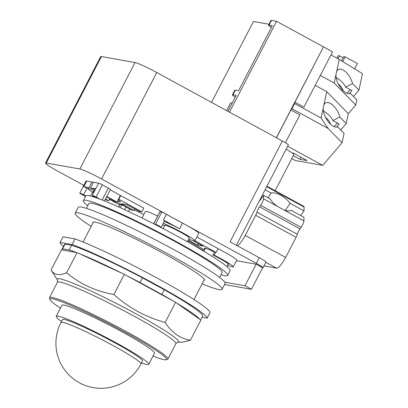 <?xml version="1.0" encoding="UTF-8"?>
<svg xmlns="http://www.w3.org/2000/svg" width="408" height="408" viewBox="0 0 408 408"><rect width="100%" height="100%" fill="white"/><g stroke="black" fill="none" stroke-linecap="round" stroke-linejoin="round"><path stroke-width="0.61" d="M60.971 322.514L62.49 319.586A45.048 3.631 27.4 0 1 64.183 319.439A45.048 3.631 27.4 0 1 109.191 339.736A45.048 3.631 27.4 0 1 142.484 361.049L140.964 363.977A45.048 3.631 27.4 0 0 112.598 345.316A45.048 3.631 27.4 0 0 62.664 322.366A45.048 3.631 27.4 0 0 60.971 322.514A45.048 45.048 0 0 0 93.075 387.6A45.048 45.048 0 0 0 140.964 363.977M61.516 321.458A52.112 4.197 27.4 0 1 56.222 316.338A52.112 4.197 27.4 0 1 58.176 316.169A52.112 4.197 27.4 0 1 110.242 339.645A52.112 4.197 27.4 0 1 148.752 364.298A52.112 4.197 27.4 0 1 146.793 364.471A52.112 4.197 27.4 0 1 141.51 362.926M56.222 316.338L61.96 305.271A52.112 4.197 27.4 0 1 63.913 305.097A52.112 4.197 27.4 0 1 115.979 328.578A52.112 4.197 27.4 0 1 154.489 353.231L148.752 364.298M60.476 308.127A65.642 5.289 27.4 0 1 49.939 299.523A65.642 5.289 27.4 0 1 52.408 298.829A65.642 5.289 27.4 0 1 120.309 329.639A65.642 5.289 27.4 0 1 166.112 359.739A65.642 5.289 27.4 0 1 164.036 359.672A65.642 5.289 27.4 0 1 153.005 356.087M49.939 299.523L49.485 298.105A66.703 5.375 27.4 0 1 49.49 297.616A66.703 5.375 27.4 0 1 51.995 297.401A66.703 5.375 27.4 0 1 118.636 327.451A66.703 5.375 27.4 0 1 167.928 359.009A66.703 5.375 27.4 0 1 167.535 359.295L166.112 359.739M57.523 280.015L51.041 270.009C52.719 272.575 54.784 274.054 57.237 274.457C59.66 274.926 62.786 274.365 66.611 272.779C80.233 284.126 95.992 291.368 113.878 294.5C128.841 307.928 145.931 317.245 165.158 322.453C171.442 332.495 179.862 338.431 190.409 340.257L183.279 342.077L177.684 342.302A68.345 5.508 -152.6 0 0 135.599 313.614A68.345 5.508 -152.6 0 0 59.849 278.797A68.345 5.508 -152.6 0 0 57.523 280.015L57.431 282.295A66.703 5.375 27.4 0 1 59.935 282.076A66.703 5.375 27.4 0 1 133.87 316.052A66.703 5.375 27.4 0 1 175.874 343.684C176.904 342.541 177.511 342.077 177.684 342.302L177.679 342.302M190.409 340.257L200.853 320.107L175.603 302.297L124.323 274.349L113.878 294.5M124.323 274.349L77.056 252.629L66.611 272.779M77.056 252.629L61.486 249.859L51.041 270.009M175.603 302.297L165.158 322.453M79.116 253.572A77.831 6.273 27.4 0 1 122.262 273.401M69.197 249.987L62.592 248.814L65.02 244.127L71.624 245.305L69.197 249.987A77.831 6.273 27.4 0 1 76.378 252.506M62.164 249.976A77.831 6.273 27.4 0 1 62.072 249.166A77.831 6.273 27.4 0 1 62.592 248.814M176.705 303.078A77.831 6.273 27.4 0 1 199.752 319.326M161.864 294.438L140.107 282.576L142.535 277.894L164.296 289.751L161.864 294.438A77.831 6.273 27.4 0 1 173.364 301.079M126.556 275.568A77.831 6.273 27.4 0 1 140.107 282.576M71.624 245.305A77.831 6.273 27.4 0 1 142.535 277.894M62.072 249.166L64.5 244.479A77.831 6.273 27.4 0 1 65.02 244.127M164.296 289.751A77.831 6.273 27.4 0 1 202.694 316.113L200.685 319.989M72.053 244.555L60.093 242.423L63.011 236.803L74.965 238.93L72.053 244.555A82.727 6.666 27.4 0 1 154.953 284.095A82.727 6.666 27.4 0 1 207.106 318.163L210.018 312.543A82.727 6.666 27.4 0 0 157.865 278.47A82.727 6.666 27.4 0 0 74.965 238.93M63.459 246.483A82.727 6.666 27.4 0 1 60.093 242.423M202.093 317.276L207.106 318.163M330.475 124.195A10.588 6.62 40.5 0 0 325.502 117.28M343.21 90.785A10.588 6.62 40.5 0 0 338.242 83.864M291.807 158.61L295.244 160.487L322.728 165.373L342.077 142.729L344.097 133.36L337.697 126.832A13.393 6.727 -117.5 0 1 329.899 123.634A13.393 6.727 -117.5 0 1 323.207 108.166L323.952 104.703A13.393 6.727 -117.5 0 1 325.62 102.933A13.393 6.727 -117.5 0 1 333.698 106.004A13.393 6.727 -117.5 0 1 339.813 117.004L332.928 120.584L339.206 124.007L336.575 127.092M337.37 123.007L334.228 126.684M315.195 85.354L326.767 91.657L348.335 113.669L355.745 105.004L356.832 99.95L350.436 93.422A13.393 6.727 -117.5 0 1 342.638 90.224A13.393 6.727 -117.5 0 1 335.947 74.751L336.692 71.293A13.393 6.727 -117.5 0 1 338.354 69.523A13.393 6.727 -117.5 0 1 346.438 72.588A13.393 6.727 -117.5 0 1 352.553 83.594L345.668 87.174C343.74 83.319 340.67 80.187 336.447 77.785L336.182 77.642M345.668 87.174L351.946 90.596L349.314 93.677M350.11 89.597L346.963 93.274M267.923 197.671L271.208 193.035A13.5 5.574 -144.7 0 1 280.745 195.356A13.5 5.574 -144.7 0 1 290.21 203.393L285.274 210.365M263.966 265.878L276.558 268.122A12.709 3.172 -61.4 0 0 285.666 257.458L296.111 237.313A5.294 1.321 -61.4 0 0 297.35 234.248A5.294 1.321 118.6 0 1 299.987 228.878L301.089 227.322A5.294 1.321 -61.4 0 0 303.909 220.83L303.95 217.306L291.052 210.278A13.5 5.574 -144.7 0 1 283.79 209.865L277.389 206.377A13.5 5.574 -144.7 0 1 270.208 198.915L263.527 195.274L258.789 201.96M290.21 203.393L304.026 210.926L300.747 215.562M354.623 68.86L357.388 63.526L345.148 56.85L343.781 56.605L341.578 60.858M343.148 57.819L339.543 55.85L338.176 55.61L336.865 58.135M332.928 120.584C331.005 116.729 327.93 113.603 323.707 111.195L323.442 111.058M339.813 117.004L346.214 123.532L340.741 129.938M355.745 105.004L334.172 82.987L335.947 74.751M352.553 83.594L358.948 90.122L353.481 96.528M292.108 152.954L293.607 153.219L307.112 160.579L299.87 159.293L293.306 155.713M299.87 159.293L300.946 157.218M304.026 210.926L304.072 207.045A5.294 1.321 -61.4 0 0 303.822 206.331L266.944 186.232M265.134 189.725L271.208 193.035M237.349 245.764A12.709 3.172 -61.4 0 0 245.244 235.426L255.689 215.276A5.294 1.321 -61.4 0 0 256.928 212.216A5.294 1.321 118.6 0 1 259.565 206.841L260.666 205.285A5.294 1.321 -61.4 0 0 263.481 198.798L263.527 195.274M336.692 71.293L339.247 59.43L362.493 73.68L358.948 90.122M330.97 54.917L339.247 59.43M320.331 75.444L334.172 82.987M338.033 58.767L339.543 55.85M342.71 61.552L345.148 56.85M323.57 46.92L332.571 51.831L303.919 107.11L294.913 102.204L323.462 46.905M348.335 113.669L346.214 123.532M323.952 104.703L326.767 91.657M287.66 146.263L322.728 165.373M342.077 142.729L328.037 128.403L321.086 118.004L323.207 108.166M275.165 190.709L293.816 154.734A22.027 1.775 -152.6 0 0 286.171 149.139M294.913 102.204L294.617 103.576L291.944 108.727L290.889 109.966L299.89 114.872L285.386 142.708A9.532 0.77 -152.6 0 0 284.881 142.407A9.532 0.77 -152.6 0 0 282.351 140.979L156.754 72.522A19.589 1.581 -152.6 0 0 135.043 62.541L101.419 56.559A19.589 1.581 -152.6 0 0 100.684 56.625L45.507 163.072A19.589 1.581 27.4 0 1 46.242 163.006L79.861 168.989A19.589 1.581 27.4 0 1 101.577 178.969L256.346 263.328A10.588 0.852 27.4 0 1 263.012 267.714A10.588 0.852 27.4 0 1 262.614 267.75L251.445 289.303L244.963 285.768L224.793 282.183M294.617 103.576L321.086 118.004M291.944 108.727L328.037 128.403M235.248 97.165A13.765 1.112 27.4 0 1 232.402 94.845A13.765 1.112 27.4 0 1 232.922 94.804L236.171 95.38L227.914 111.308M271.386 27.448A13.765 1.112 27.4 0 1 268.541 25.128A13.765 1.112 27.4 0 1 269.056 25.087L272.309 25.663L238.604 90.693L235.35 90.117A13.765 1.112 -152.6 0 0 234.829 90.163L232.402 94.845M276.384 137.726L323.478 46.874L276.568 21.303L271.488 20.4A13.765 1.112 -152.6 0 0 270.968 20.446L268.541 25.128M276.41 137.68L323.427 46.976M211.538 102.383L253.465 21.491L268.994 24.256M226.624 110.604L230.591 102.944A11.648 0.938 27.4 0 1 232.111 103.214M285.457 142.724L284.881 142.407M236.365 245.228L288.354 144.927A9.532 0.77 -152.6 0 0 285.386 142.708M93.937 192.224A14.561 1.173 27.4 0 1 93.044 191.225A14.561 1.173 27.4 0 1 94.376 191.377M106.534 196.896A14.561 1.173 27.4 0 1 109.732 198.594A14.561 1.173 27.4 0 1 115.362 201.843L116.887 202.118L118.391 199.211L118.794 199.282L141.841 211.844L139.383 211.41L126.959 204.638L121.492 203.663L133.916 210.436L131.458 209.998L116.907 202.067M117.468 200.996A14.561 1.173 -152.6 0 0 120.406 201.72A14.561 1.173 -152.6 0 0 118.116 199.742M105.254 199.359A19.905 1.607 -152.6 0 0 107.304 200.41L108.829 200.68L109.869 198.671M108.829 200.68A14.561 1.173 27.4 0 1 105.453 198.976M276.476 137.776L290.889 109.966M229.475 112.159L276.568 21.303M263.012 267.714L265.929 262.094A10.588 0.852 -152.6 0 0 259.259 257.708L230.087 241.806L282.351 140.979M224.589 284.524L251.445 289.303M227.659 265.205A19.905 1.607 -152.6 0 0 233.31 266.863A19.905 1.607 -152.6 0 0 220.774 258.616A19.905 1.607 -152.6 0 0 214.302 255.214L212.777 254.944A14.561 1.173 27.4 0 1 219.392 258.371A14.561 1.173 27.4 0 1 228.562 264.399A14.561 1.173 27.4 0 1 228.046 264.455M212.777 254.944L214.287 252.037L215.806 252.312L214.302 255.214M198.38 243.566L197.569 245.131L188.251 240.052M193.086 240.679L203.036 246.106L197.569 245.131M187.884 240.756L204.597 249.864M214.287 252.037A14.561 1.173 -152.6 0 0 204.214 248.095A14.561 1.173 -152.6 0 0 205.03 249.033M215.806 252.312L194.927 240.781M116.887 202.118A19.905 1.607 -152.6 0 0 111.109 198.839A19.905 1.607 -152.6 0 0 106.733 196.513M94.707 190.745A19.905 1.607 -152.6 0 0 88.296 188.766A19.905 1.607 -152.6 0 0 93.611 192.862M162.568 224.645L164.638 225.777M188.817 238.955L189.618 239.394A20.12 1.622 -152.6 0 0 194.876 240.878A20.12 1.622 -152.6 0 0 182.208 232.54A20.12 1.622 -152.6 0 0 163.231 223.37M204.066 250.889L190.261 243.367M119.677 204.893L109.517 199.354M83.829 185.349L57.844 171.187A19.589 1.581 27.4 0 1 45.507 163.072M236.492 260.722L256.132 264.216L244.963 285.768M256.132 264.216L262.614 267.75M218.101 248.737A19.905 1.607 27.4 0 1 224.221 251.96A19.905 1.607 27.4 0 1 236.757 260.207L233.31 266.863M196.87 237.033L218.153 248.635L216.209 252.384M164.2 221.498A20.12 1.622 27.4 0 1 179.576 228.745L182.488 223.125A20.12 1.622 27.4 0 1 186.094 225.048A20.12 1.622 27.4 0 1 198.762 233.381L194.876 240.878M110.18 189.858A19.905 1.607 27.4 0 1 114.561 192.188A19.905 1.607 27.4 0 1 120.334 195.463L143.784 208.095L141.841 211.844M120.737 195.534L118.794 199.282M120.334 195.463L118.391 199.211M88.296 188.766L88.832 187.736A19.905 1.607 27.4 0 1 89.01 187.634L91.927 182.014A19.905 1.607 27.4 0 1 93.422 182.279L90.51 187.899A19.905 1.607 27.4 0 1 95.243 189.71M134.727 208.871L133.916 210.436M134.11 210.064A20.12 1.622 27.4 0 1 143.856 214.486M85.491 196.462L81.865 194.483A3.284 0.265 27.4 0 1 79.8 193.127L86.114 180.943A3.284 0.265 27.4 0 1 86.715 181.086L91.927 182.014M86.715 181.086L83.798 186.706A3.284 0.265 27.4 0 1 86.96 188.226L88.322 188.97M89.01 187.634L83.798 186.706M95.702 188.822L90.51 187.899M93.422 182.279L98.614 183.202M153.653 223.778L159.854 211.813A3.284 0.265 27.4 0 1 159.977 211.803L161.782 212.124A3.284 0.265 27.4 0 1 166.352 214.328L182.488 223.125M166.352 214.328L163.435 219.948A3.284 0.265 27.4 0 1 164.572 220.779L161.17 227.338A3.284 0.265 27.4 0 1 161.048 227.348L160.385 227.231A81.294 6.553 -152.6 0 0 154.275 224.094L155.468 224.308A3.284 0.265 27.4 0 1 158.748 225.787A3.284 0.265 27.4 0 1 161.17 227.338M179.576 228.745L163.435 219.948M164.817 225.44A13.765 1.112 27.4 0 1 164.791 225.282A13.765 1.112 27.4 0 1 165.357 225.247A13.765 1.112 -152.6 0 1 180.662 232.269A13.765 1.112 -152.6 0 1 189.332 237.971L187.374 241.745M98.634 183.207A3.284 0.265 27.4 0 1 98.629 183.172A3.284 0.265 27.4 0 1 102.393 184.834L108.334 188.073A3.284 0.265 27.4 0 1 110.4 189.429L104.458 200.894M118.611 206.943L119.784 204.689A3.284 0.265 27.4 0 1 119.906 204.673L121.712 204.994A3.284 0.265 27.4 0 1 126.021 207.045L129.688 209.044L128.444 211.451M142.045 217.979L145.452 211.415A21.18 1.709 27.4 0 1 157.692 215.985M126.021 207.045L124.654 209.686M92.927 223.003A62.873 5.064 27.4 0 1 92.835 222.314A62.873 5.064 27.4 0 1 95.197 222.11A62.873 5.064 27.4 0 1 158.013 250.436A62.873 5.064 27.4 0 1 204.474 280.179A62.873 5.064 27.4 0 1 203.862 280.505M79.8 193.127A3.284 0.265 27.4 0 1 83.558 194.789L85.741 195.978M94.386 196.712A3.284 0.265 27.4 0 1 92.315 195.356A3.284 0.265 27.4 0 1 96.079 197.013L100.006 199.155A81.294 6.553 -152.6 0 0 96.569 197.906L94.386 196.712M91.178 226.374A82.727 6.666 27.4 0 1 75.21 213.175A82.727 6.666 27.4 0 1 78.316 212.91A82.727 6.666 27.4 0 1 160.966 250.181A82.727 6.666 27.4 0 1 222.1 289.318A82.727 6.666 27.4 0 1 218.994 289.588A82.727 6.666 27.4 0 1 202.113 283.876M96.569 197.906A81.294 6.553 -152.6 0 0 85.767 195.932L83.344 200.603A81.294 6.553 -152.6 0 0 87.735 205.714M154.275 224.094A81.294 6.553 -152.6 0 0 100.006 199.155M220.978 274.783A81.294 6.553 -152.6 0 0 227.69 275.425L230.112 270.754A81.294 6.553 -152.6 0 0 178.923 237.074A81.294 6.553 -152.6 0 0 160.385 227.231M75.21 213.175L78.244 207.32A82.727 6.666 27.4 0 1 81.35 207.05A82.727 6.666 27.4 0 1 164.001 244.321A82.727 6.666 27.4 0 1 225.139 283.463L222.1 289.318M227.69 275.425A81.294 6.553 -152.6 0 0 176.501 241.745A81.294 6.553 -152.6 0 0 83.344 200.603M219.606 277.435L222.136 272.544A75.041 6.049 -152.6 0 0 174.889 241.459A75.041 6.049 -152.6 0 0 88.893 203.48L86.363 208.366M283.79 209.865L303.909 220.83M266.71 186.68L304.072 207.045M263.481 198.798L277.389 206.377M260.666 205.285L301.089 227.322M259.565 206.841L299.987 228.878M256.928 212.216L297.35 234.248M255.689 215.276L296.111 237.313M245.244 235.426L285.666 257.458M265.832 262.273L276.558 268.122M232.922 94.804L235.35 90.117M269.056 25.087L271.488 20.4M46.242 163.006L101.419 56.559M79.861 168.989L135.043 62.541M101.577 178.969L156.754 72.522M256.346 263.328L259.259 257.708M119.906 204.673L118.708 206.984M86.96 188.226L83.558 194.789M102.393 184.834L96.079 197.013M161.782 212.124L155.468 224.308M159.977 211.803L153.745 223.829M108.334 188.073L102.158 199.981M92.529 192.188L90.53 196.039M121.712 204.994L120.304 207.703M167.928 359.009L175.874 343.684M49.49 297.616L57.431 282.295M193.989 299.543L204.382 279.495M83.059 242.041L93.452 221.993M98.629 183.172L92.315 195.356M205.454 248.222L203.873 251.267M228.307 263.95L226.924 266.623M164.934 225.211L163.144 228.664M93.279 196.085L92.953 196.712"/></g></svg>
